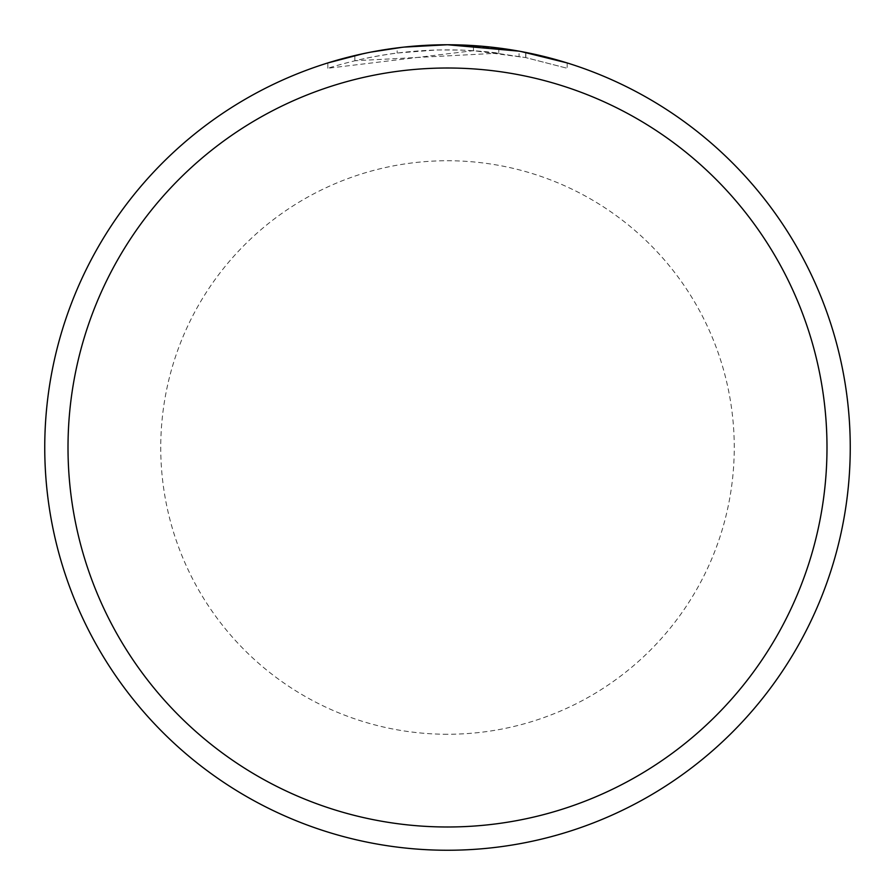 <?xml version="1.0" encoding="UTF-8"?>
<svg xmlns="http://www.w3.org/2000/svg" width="895" height="895" viewBox="0 0 895 895"><rect width="100%" height="100%" fill="white"/><g stroke="black" fill="none" stroke-linecap="round" stroke-linejoin="round"><path stroke-width="0.67" stroke-dasharray="4.47 3.36" d="M461.249 44.985L462.223 45.018M484.743 46.473L490.438 47.043M498.795 53.152L354.856 60.77A397.671 397.671 0 0 1 397.167 53.029L436.894 49.963L461.507 50.075L486.186 51.709L525.846 57.616L567.184 68.266L525.678 57.593L473.466 50.679L327.839 68.255C383.731 50.836 440.709 45.802 498.795 53.152L498.795 48.028L447.5 44.75A402.75 402.75 0 0 1 850.25 447.5A402.75 402.75 0 0 1 447.5 850.25A402.75 402.75 0 0 1 44.75 447.5A402.75 402.75 0 0 1 447.5 44.75L473.466 45.589L520.946 51.507M567.184 62.941L567.184 68.266L567.184 62.941L519.044 51.16L519.044 56.318M402.079 47.323L397.167 47.905L397.167 53.029L397.167 47.905A402.75 402.75 0 0 0 354.856 55.546L354.856 60.77L354.856 55.546M327.839 68.255L327.839 62.941L344.519 58.141L369.881 52.302L404.193 47.088L430.148 45.119L447.5 44.75A402.75 402.75 0 0 1 850.25 447.5A402.75 402.75 0 0 1 447.5 850.25A402.75 402.75 0 0 1 44.75 447.5A402.75 402.75 0 0 1 447.5 44.75A402.75 402.75 0 0 1 850.25 447.5A402.75 402.75 0 0 1 447.5 850.25A402.75 402.75 0 0 1 44.75 447.5A402.75 402.75 0 0 1 447.5 44.75A402.75 402.75 0 0 1 850.25 447.5A402.75 402.75 0 0 1 447.5 850.25M473.466 50.679L473.466 45.589M363.627 53.577L387.725 49.214M391.182 48.71L411.599 46.35M414.777 46.081L416.276 45.958M418.267 45.813L447.5 44.75M525.678 57.593L525.678 52.413L525.678 57.593M367.912 52.693L370.91 52.1M447.5 734.258A286.758 286.758 0 0 1 160.742 447.5A286.758 286.758 0 0 1 447.5 160.742A286.758 286.758 0 0 1 734.258 447.5A286.758 286.758 0 0 1 447.5 734.258M525.846 52.447L525.846 57.616"/><path stroke-width="1.34" d="M519.044 51.16L447.5 44.75L461.249 44.985M462.223 45.018L484.743 46.473M490.438 47.043L498.795 48.028M447.5 44.75A402.75 402.75 0 0 1 850.25 447.5A402.75 402.75 0 0 1 447.5 850.25A402.75 402.75 0 0 1 44.75 447.5A402.75 402.75 0 0 1 447.5 44.75L403.969 47.111L447.5 44.75M520.946 51.507L567.184 62.941M447.5 68.009A379.491 379.491 0 0 1 826.991 447.5A379.491 379.491 0 0 1 447.5 826.991A379.491 379.491 0 0 1 68.009 447.5A379.491 379.491 0 0 1 447.5 68.009M402.079 47.323L370.91 52.1M327.839 62.941L363.627 53.577M387.725 49.214L391.182 48.71M411.599 46.35L414.777 46.081M416.276 45.958L418.267 45.813M354.856 55.546L367.912 52.693"/></g></svg>
